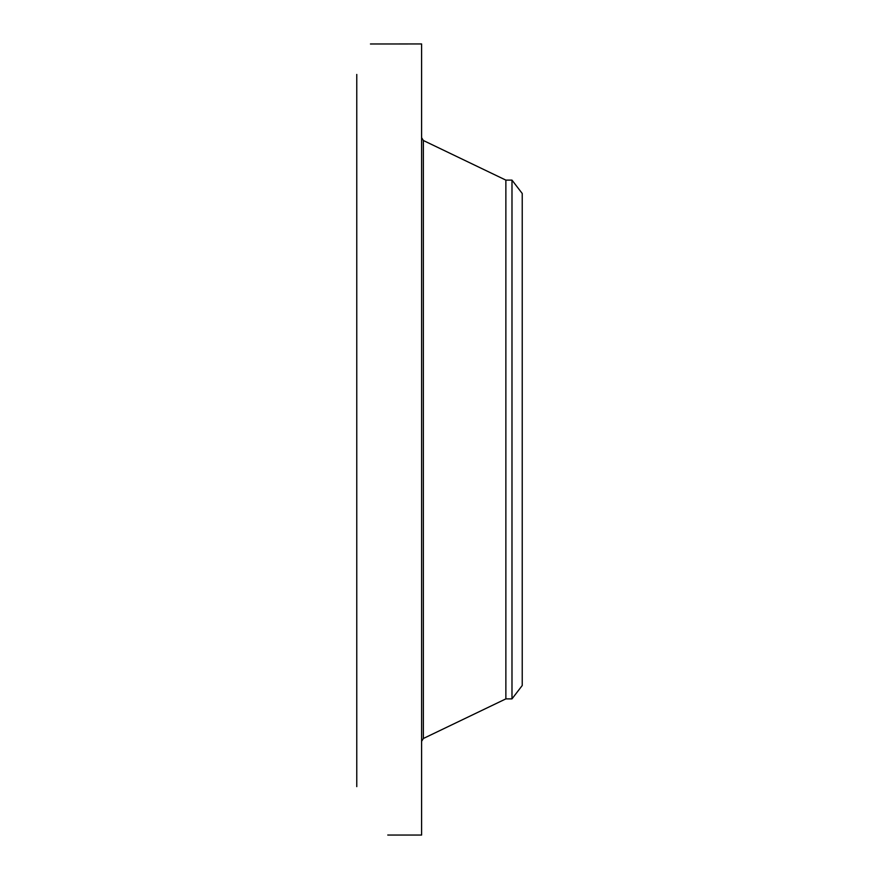 <?xml version="1.0" encoding="UTF-8"?>
<svg xmlns="http://www.w3.org/2000/svg" width="879" height="879" viewBox="0 0 879 879"><rect width="100%" height="100%" fill="white"/><g stroke="black" fill="none" stroke-linecap="round" stroke-linejoin="round"><path stroke-width="1.32" d="M388.771 835.05L421.601 835.05L421.601 43.95L370.444 43.983M356.764 786.628L356.764 74.44M387.76 835.028L388.661 835.05M511.985 180.118L511.985 698.882L522.236 685.51L522.236 193.49L511.985 180.118L505.864 180.118L423.37 140.508L421.601 137.706M511.985 698.882L505.864 698.882L505.864 180.118M505.864 698.882L423.37 738.492L423.37 140.508M423.37 738.492L421.601 741.294"/></g></svg>
